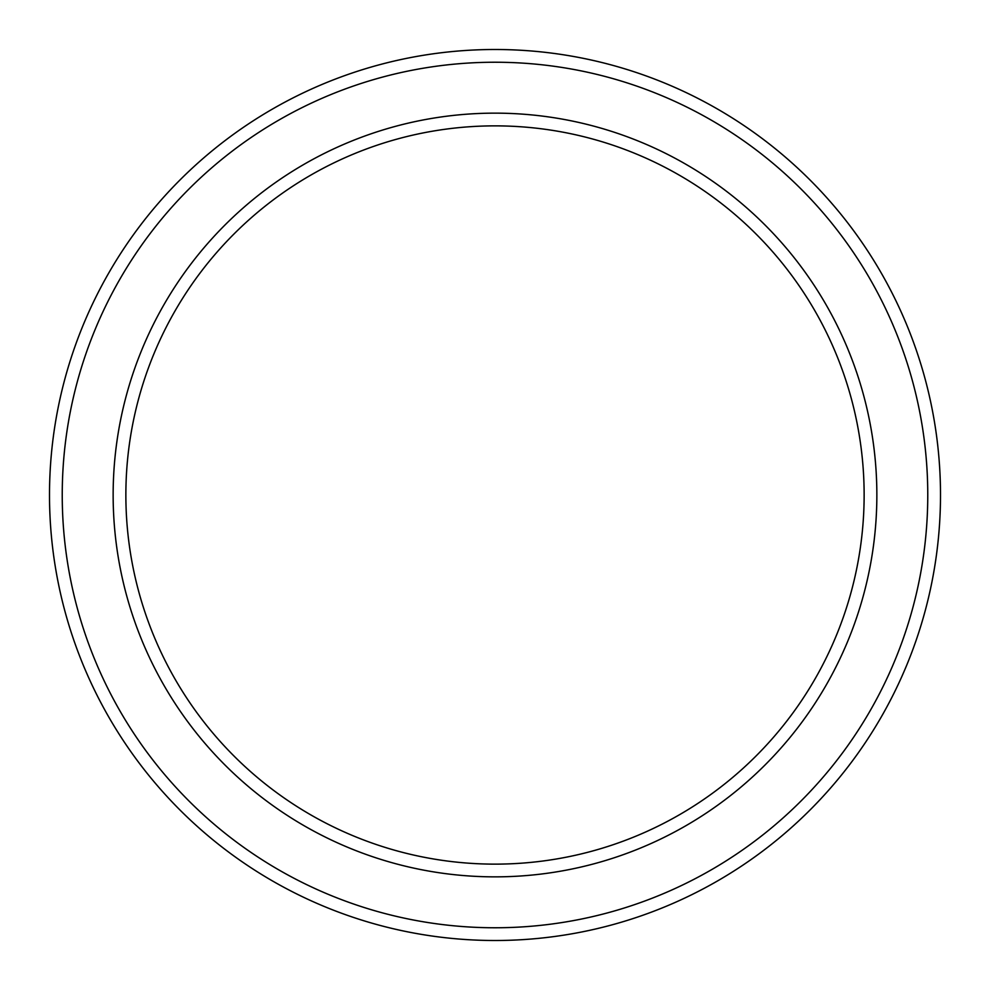 <?xml version="1.0" encoding="UTF-8"?>
<svg xmlns="http://www.w3.org/2000/svg" width="990" height="990" viewBox="0 0 990 990"><rect width="100%" height="100%" fill="white"/><g stroke="black" fill="none" stroke-linecap="round" stroke-linejoin="round"><path stroke-width="1.49" d="M864.134 495A369.134 369.134 0 0 0 495 125.866A369.134 369.134 0 0 0 125.866 495A369.134 369.134 0 0 0 495 864.134A369.134 369.134 0 0 0 864.134 495M113.145 495A381.855 381.855 0 0 1 495 113.145A381.855 381.855 0 0 1 876.855 495A381.855 381.855 0 0 1 495 876.855A381.855 381.855 0 0 1 113.145 495M927.766 495A432.766 432.766 0 0 0 495 62.234A432.766 432.766 0 0 0 62.234 495A432.766 432.766 0 0 0 495 927.766A432.766 432.766 0 0 0 927.766 495M49.5 495A445.5 445.5 0 0 1 495 49.5A445.5 445.5 0 0 1 940.5 495A445.5 445.5 0 0 1 495 940.5A445.5 445.5 0 0 1 49.5 495"/></g></svg>
